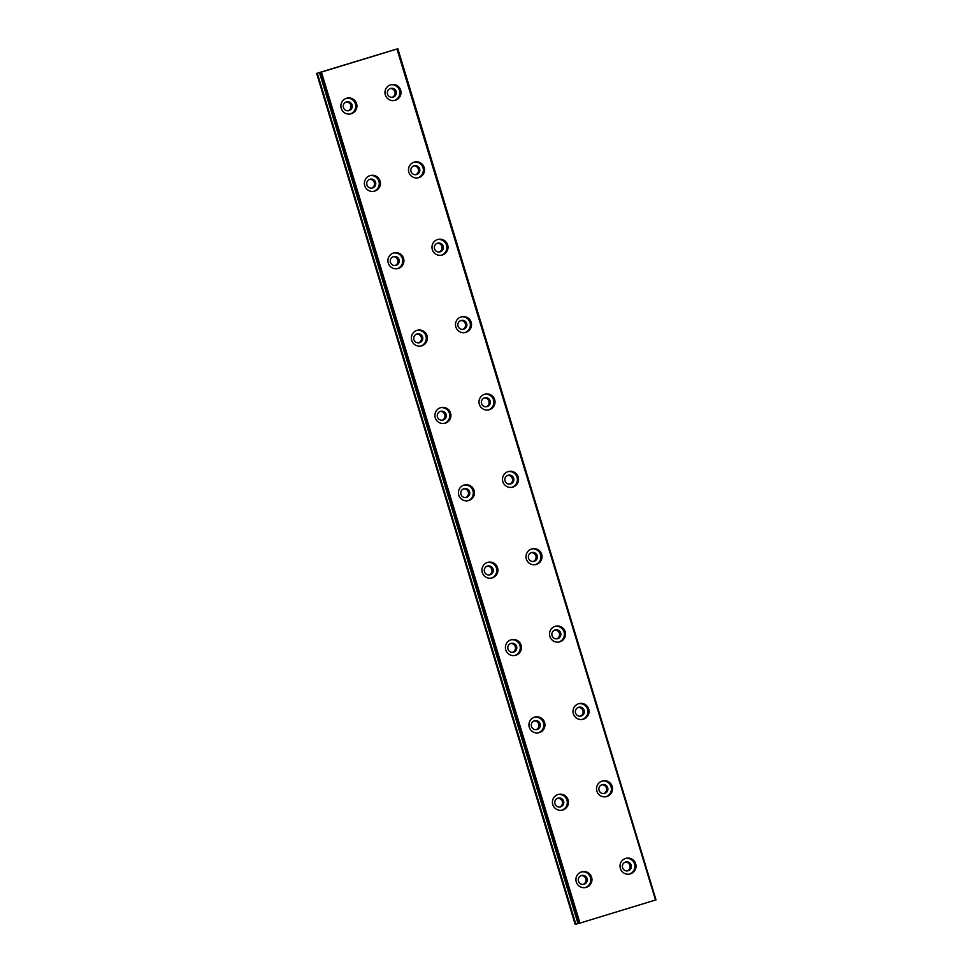 <?xml version="1.0" encoding="UTF-8"?>
<svg xmlns="http://www.w3.org/2000/svg" width="973" height="973" viewBox="0 0 973 973"><rect width="100%" height="100%" fill="white"/><g stroke="black" fill="none" stroke-linecap="round" stroke-linejoin="round"><path stroke-width="1.46" d="M587.108 878.546A4.549 4.512 -102.3 0 1 583.764 884.299A4.549 4.512 -102.3 0 1 578.473 881.173A4.549 4.512 -102.3 0 1 581.818 875.42A4.549 4.512 -102.3 0 1 587.108 878.546M581.185 875.603A4.549 4.512 -102.3 0 1 583.107 884.396M563.598 801.18A4.549 4.512 -102.3 0 1 560.253 806.945A4.549 4.512 -102.3 0 1 554.975 803.82A4.549 4.512 -102.3 0 1 558.32 798.055A4.549 4.512 -102.3 0 1 563.598 801.18M557.687 798.237A4.549 4.512 -102.3 0 1 559.609 807.031M396.157 91.474A4.549 4.512 -102.3 0 1 392.812 97.227A4.549 4.512 -102.3 0 1 387.534 94.101A4.549 4.512 -102.3 0 1 390.878 88.336A4.549 4.512 -102.3 0 1 396.157 91.474M390.246 88.531A4.549 4.512 -102.3 0 1 392.168 97.324M419.667 168.828A4.549 4.512 -102.3 0 1 416.322 174.593A4.549 4.512 -102.3 0 1 411.032 171.467A4.549 4.512 -102.3 0 1 414.376 165.702A4.549 4.512 -102.3 0 1 419.667 168.828M413.744 165.884A4.549 4.512 -102.3 0 1 415.666 174.678M443.165 246.193A4.549 4.512 -102.3 0 1 439.82 251.946A4.549 4.512 -102.3 0 1 434.542 248.82A4.549 4.512 -102.3 0 1 437.886 243.068A4.549 4.512 -102.3 0 1 443.165 246.193M437.254 243.25A4.549 4.512 -102.3 0 1 439.176 252.043M466.675 323.547A4.549 4.512 -102.3 0 1 463.33 329.312A4.549 4.512 -102.3 0 1 458.04 326.186A4.549 4.512 -102.3 0 1 461.384 320.421A4.549 4.512 -102.3 0 1 466.675 323.547M460.752 320.616A4.549 4.512 -102.3 0 1 462.674 329.409M540.1 723.815A4.549 4.512 -102.3 0 1 536.755 729.58A4.549 4.512 -102.3 0 1 531.465 726.454A4.549 4.512 -102.3 0 1 534.809 720.689A4.549 4.512 -102.3 0 1 540.1 723.815M534.177 720.884A4.549 4.512 -102.3 0 1 536.099 729.677M516.59 646.461A4.549 4.512 -102.3 0 1 513.245 652.214A4.549 4.512 -102.3 0 1 507.967 649.088A4.549 4.512 -102.3 0 1 511.299 643.335A4.549 4.512 -102.3 0 1 516.59 646.461M510.679 643.518A4.549 4.512 -102.3 0 1 512.601 652.311M493.092 569.096A4.549 4.512 -102.3 0 1 489.747 574.861A4.549 4.512 -102.3 0 1 484.457 571.735A4.549 4.512 -102.3 0 1 487.801 565.97A4.549 4.512 -102.3 0 1 493.092 569.096M487.169 566.152A4.549 4.512 -102.3 0 1 489.091 574.946M469.582 491.73A4.549 4.512 -102.3 0 1 466.237 497.495A4.549 4.512 -102.3 0 1 460.959 494.369A4.549 4.512 -102.3 0 1 464.291 488.604A4.549 4.512 -102.3 0 1 469.582 491.73M463.671 488.799A4.549 4.512 -102.3 0 1 465.593 497.592M446.084 414.376A4.549 4.512 -102.3 0 1 442.739 420.129A4.549 4.512 -102.3 0 1 437.449 417.003A4.549 4.512 -102.3 0 1 440.793 411.251A4.549 4.512 -102.3 0 1 446.084 414.376M440.161 411.433A4.549 4.512 -102.3 0 1 442.083 420.227M422.574 337.011A4.549 4.512 -102.3 0 1 419.229 342.776A4.549 4.512 -102.3 0 1 413.951 339.65A4.549 4.512 -102.3 0 1 417.283 333.885A4.549 4.512 -102.3 0 1 422.574 337.011M416.663 334.08A4.549 4.512 -102.3 0 1 418.585 342.861M399.076 259.657A4.549 4.512 -102.3 0 1 395.731 265.41A4.549 4.512 -102.3 0 1 390.441 262.284A4.549 4.512 -102.3 0 1 393.785 256.531A4.549 4.512 -102.3 0 1 399.076 259.657M393.153 256.714A4.549 4.512 -102.3 0 1 395.074 265.507M375.566 182.292A4.549 4.512 -102.3 0 1 372.221 188.057A4.549 4.512 -102.3 0 1 366.943 184.931A4.549 4.512 -102.3 0 1 370.275 179.166A4.549 4.512 -102.3 0 1 375.566 182.292M369.655 179.348A4.549 4.512 -102.3 0 1 371.577 188.142M490.173 400.912A4.549 4.512 -102.3 0 1 486.828 406.678A4.549 4.512 -102.3 0 1 481.55 403.552A4.549 4.512 -102.3 0 1 484.895 397.787A4.549 4.512 -102.3 0 1 490.173 400.912M484.262 397.969A4.549 4.512 -102.3 0 1 486.184 406.763M513.683 478.278A4.549 4.512 -102.3 0 1 510.339 484.031A4.549 4.512 -102.3 0 1 505.048 480.905A4.549 4.512 -102.3 0 1 508.393 475.152A4.549 4.512 -102.3 0 1 513.683 478.278M507.76 475.335A4.549 4.512 -102.3 0 1 509.682 484.128M537.181 555.632A4.549 4.512 -102.3 0 1 533.836 561.397A4.549 4.512 -102.3 0 1 528.558 558.271A4.549 4.512 -102.3 0 1 531.903 552.506A4.549 4.512 -102.3 0 1 537.181 555.632M531.27 552.688A4.549 4.512 -102.3 0 1 533.192 561.482M560.691 632.997A4.549 4.512 -102.3 0 1 557.347 638.75A4.549 4.512 -102.3 0 1 552.056 635.624A4.549 4.512 -102.3 0 1 555.401 629.872A4.549 4.512 -102.3 0 1 560.691 632.997M554.768 630.054A4.549 4.512 -102.3 0 1 556.69 638.847M352.056 104.926A4.549 4.512 -102.3 0 1 348.723 110.691A4.549 4.512 -102.3 0 1 343.433 107.565A4.549 4.512 -102.3 0 1 346.777 101.8A4.549 4.512 -102.3 0 1 352.056 104.926M346.145 101.995A4.549 4.512 -102.3 0 1 348.066 110.788M631.197 865.082A4.549 4.512 -102.3 0 1 627.853 870.835A4.549 4.512 -102.3 0 1 622.574 867.709A4.549 4.512 -102.3 0 1 625.919 861.956A4.549 4.512 -102.3 0 1 631.197 865.082M625.286 862.139A4.549 4.512 -102.3 0 1 627.208 870.932M607.699 787.716A4.549 4.512 -102.3 0 1 604.355 793.481A4.549 4.512 -102.3 0 1 599.064 790.356A4.549 4.512 -102.3 0 1 602.409 784.591A4.549 4.512 -102.3 0 1 607.699 787.716M601.776 784.773A4.549 4.512 -102.3 0 1 603.71 793.567M584.189 710.351A4.549 4.512 -102.3 0 1 580.845 716.116A4.549 4.512 -102.3 0 1 575.566 712.99A4.549 4.512 -102.3 0 1 578.911 707.225A4.549 4.512 -102.3 0 1 584.189 710.351M578.278 707.42A4.549 4.512 -102.3 0 1 580.2 716.213M397.458 48.893L656.009 899.867L579.312 923.28L320.543 72.355L396.364 49.209M576.271 881.952A8.088 8.015 77.7 0 0 585.661 887.51A8.088 8.015 77.7 0 0 591.608 877.269A8.088 8.015 77.7 0 0 582.207 871.711A8.088 8.015 77.7 0 0 576.271 881.952M585.089 887.607A8.088 8.015 77.7 0 0 590.453 877.512A8.088 8.015 77.7 0 0 581.635 871.857M552.761 804.586A8.088 8.015 77.7 0 0 562.163 810.144A8.088 8.015 77.7 0 0 568.098 799.903A8.088 8.015 77.7 0 0 558.709 794.345A8.088 8.015 77.7 0 0 552.761 804.586M561.579 810.254A8.088 8.015 77.7 0 0 566.955 800.159A8.088 8.015 77.7 0 0 558.137 794.491M385.32 94.88A8.088 8.015 77.7 0 0 394.722 100.438A8.088 8.015 77.7 0 0 400.657 90.197A8.088 8.015 77.7 0 0 391.268 84.639A8.088 8.015 77.7 0 0 385.32 94.88M394.138 100.535A8.088 8.015 77.7 0 0 399.514 90.44A8.088 8.015 77.7 0 0 390.696 84.785M408.83 172.233A8.088 8.015 77.7 0 0 418.22 177.791A8.088 8.015 77.7 0 0 424.167 167.551A8.088 8.015 77.7 0 0 414.766 161.992A8.088 8.015 77.7 0 0 408.83 172.233M417.648 177.901A8.088 8.015 77.7 0 0 423.012 167.806A8.088 8.015 77.7 0 0 414.206 162.138M432.328 249.599A8.088 8.015 77.7 0 0 441.73 255.157A8.088 8.015 77.7 0 0 447.665 244.916A8.088 8.015 77.7 0 0 438.276 239.358A8.088 8.015 77.7 0 0 432.328 249.599M441.146 255.254A8.088 8.015 77.7 0 0 446.522 245.172A8.088 8.015 77.7 0 0 437.704 239.504M455.838 326.964A8.088 8.015 77.7 0 0 465.228 332.511A8.088 8.015 77.7 0 0 471.175 322.282A8.088 8.015 77.7 0 0 461.774 316.724A8.088 8.015 77.7 0 0 455.838 326.964M464.656 332.62A8.088 8.015 77.7 0 0 470.02 322.525A8.088 8.015 77.7 0 0 461.214 316.87M529.263 727.22A8.088 8.015 77.7 0 0 538.653 732.778A8.088 8.015 77.7 0 0 544.6 722.538A8.088 8.015 77.7 0 0 535.199 716.992A8.088 8.015 77.7 0 0 529.263 727.22M538.081 732.888A8.088 8.015 77.7 0 0 543.445 722.793A8.088 8.015 77.7 0 0 534.627 717.137M505.753 649.867A8.088 8.015 77.7 0 0 515.155 655.425A8.088 8.015 77.7 0 0 521.09 645.184A8.088 8.015 77.7 0 0 511.701 639.626A8.088 8.015 77.7 0 0 505.753 649.867M514.571 655.522A8.088 8.015 77.7 0 0 519.947 645.44A8.088 8.015 77.7 0 0 511.129 639.772M482.255 572.501A8.088 8.015 77.7 0 0 491.645 578.059A8.088 8.015 77.7 0 0 497.592 567.818A8.088 8.015 77.7 0 0 488.191 562.26A8.088 8.015 77.7 0 0 482.255 572.501M491.073 578.169A8.088 8.015 77.7 0 0 496.437 568.074A8.088 8.015 77.7 0 0 487.619 562.406M458.745 495.148A8.088 8.015 77.7 0 0 468.147 500.706A8.088 8.015 77.7 0 0 474.082 490.465A8.088 8.015 77.7 0 0 464.693 484.907A8.088 8.015 77.7 0 0 458.745 495.148M467.563 500.803A8.088 8.015 77.7 0 0 472.939 490.708A8.088 8.015 77.7 0 0 464.121 485.053M435.247 417.782A8.088 8.015 77.7 0 0 444.637 423.34A8.088 8.015 77.7 0 0 450.584 413.099A8.088 8.015 77.7 0 0 441.183 407.541A8.088 8.015 77.7 0 0 435.247 417.782M444.065 423.45A8.088 8.015 77.7 0 0 449.429 413.355A8.088 8.015 77.7 0 0 440.611 407.687M411.737 340.416A8.088 8.015 77.7 0 0 421.139 345.974A8.088 8.015 77.7 0 0 427.074 335.734A8.088 8.015 77.7 0 0 417.685 330.175A8.088 8.015 77.7 0 0 411.737 340.416M420.555 346.084A8.088 8.015 77.7 0 0 425.931 335.989A8.088 8.015 77.7 0 0 417.113 330.321M388.239 263.063A8.088 8.015 77.7 0 0 397.629 268.621A8.088 8.015 77.7 0 0 403.576 258.38A8.088 8.015 77.7 0 0 394.174 252.822A8.088 8.015 77.7 0 0 388.239 263.063M397.057 268.718A8.088 8.015 77.7 0 0 402.421 258.623A8.088 8.015 77.7 0 0 393.603 252.968M364.729 185.697A8.088 8.015 77.7 0 0 374.131 191.255A8.088 8.015 77.7 0 0 380.066 181.014A8.088 8.015 77.7 0 0 370.677 175.456A8.088 8.015 77.7 0 0 364.729 185.697M373.547 191.365A8.088 8.015 77.7 0 0 378.923 181.27A8.088 8.015 77.7 0 0 370.105 175.602M479.336 404.318A8.088 8.015 77.7 0 0 488.738 409.876A8.088 8.015 77.7 0 0 494.673 399.635A8.088 8.015 77.7 0 0 485.284 394.077A8.088 8.015 77.7 0 0 479.336 404.318M488.154 409.986A8.088 8.015 77.7 0 0 493.53 399.891A8.088 8.015 77.7 0 0 484.712 394.223M502.846 481.684A8.088 8.015 77.7 0 0 512.236 487.242A8.088 8.015 77.7 0 0 518.183 477.001A8.088 8.015 77.7 0 0 508.782 471.443A8.088 8.015 77.7 0 0 502.846 481.684M511.664 487.339A8.088 8.015 77.7 0 0 517.028 477.244A8.088 8.015 77.7 0 0 508.222 471.589M526.344 559.037A8.088 8.015 77.7 0 0 535.746 564.595A8.088 8.015 77.7 0 0 541.681 554.355A8.088 8.015 77.7 0 0 532.292 548.796A8.088 8.015 77.7 0 0 526.344 559.037M535.162 564.705A8.088 8.015 77.7 0 0 540.538 554.61A8.088 8.015 77.7 0 0 531.72 548.942M549.854 636.403A8.088 8.015 77.7 0 0 559.244 641.961A8.088 8.015 77.7 0 0 565.191 631.72A8.088 8.015 77.7 0 0 555.79 626.162A8.088 8.015 77.7 0 0 549.854 636.403M558.672 642.071A8.088 8.015 77.7 0 0 564.036 631.976A8.088 8.015 77.7 0 0 555.23 626.308M341.231 108.344A8.088 8.015 77.7 0 0 350.621 113.902A8.088 8.015 77.7 0 0 356.568 103.661A8.088 8.015 77.7 0 0 347.166 98.103A8.088 8.015 77.7 0 0 341.231 108.344M350.049 113.999A8.088 8.015 77.7 0 0 355.413 103.904A8.088 8.015 77.7 0 0 346.595 98.249M620.36 868.488A8.088 8.015 77.7 0 0 629.762 874.046A8.088 8.015 77.7 0 0 635.697 863.805A8.088 8.015 77.7 0 0 626.308 858.247A8.088 8.015 77.7 0 0 620.36 868.488M629.178 874.143A8.088 8.015 77.7 0 0 634.554 864.048A8.088 8.015 77.7 0 0 625.736 858.393M596.863 791.122A8.088 8.015 77.7 0 0 606.252 796.68A8.088 8.015 77.7 0 0 612.199 786.439A8.088 8.015 77.7 0 0 602.798 780.881A8.088 8.015 77.7 0 0 596.863 791.122M605.68 796.79A8.088 8.015 77.7 0 0 611.044 786.695A8.088 8.015 77.7 0 0 602.238 781.027M573.352 713.768A8.088 8.015 77.7 0 0 582.754 719.327A8.088 8.015 77.7 0 0 588.689 709.086A8.088 8.015 77.7 0 0 579.3 703.528A8.088 8.015 77.7 0 0 573.352 713.768M582.17 719.424A8.088 8.015 77.7 0 0 587.546 709.329A8.088 8.015 77.7 0 0 578.728 703.674M396.339 49.149L316.639 73.376L575.177 924.35L579.069 923.268M579.093 923.328L320.543 72.355L321.917 71.917L319.764 72.525L578.315 923.499M397.823 48.65L655.972 899.745M316.639 73.376L319.764 72.525M396.96 49.051L655.51 900.025M579.969 923.085L321.418 72.111M317.295 73.23L575.846 924.204M579.312 923.28L320.774 72.306M319.472 72.598L578.011 923.559M578.497 923.45L319.947 72.476"/></g></svg>
